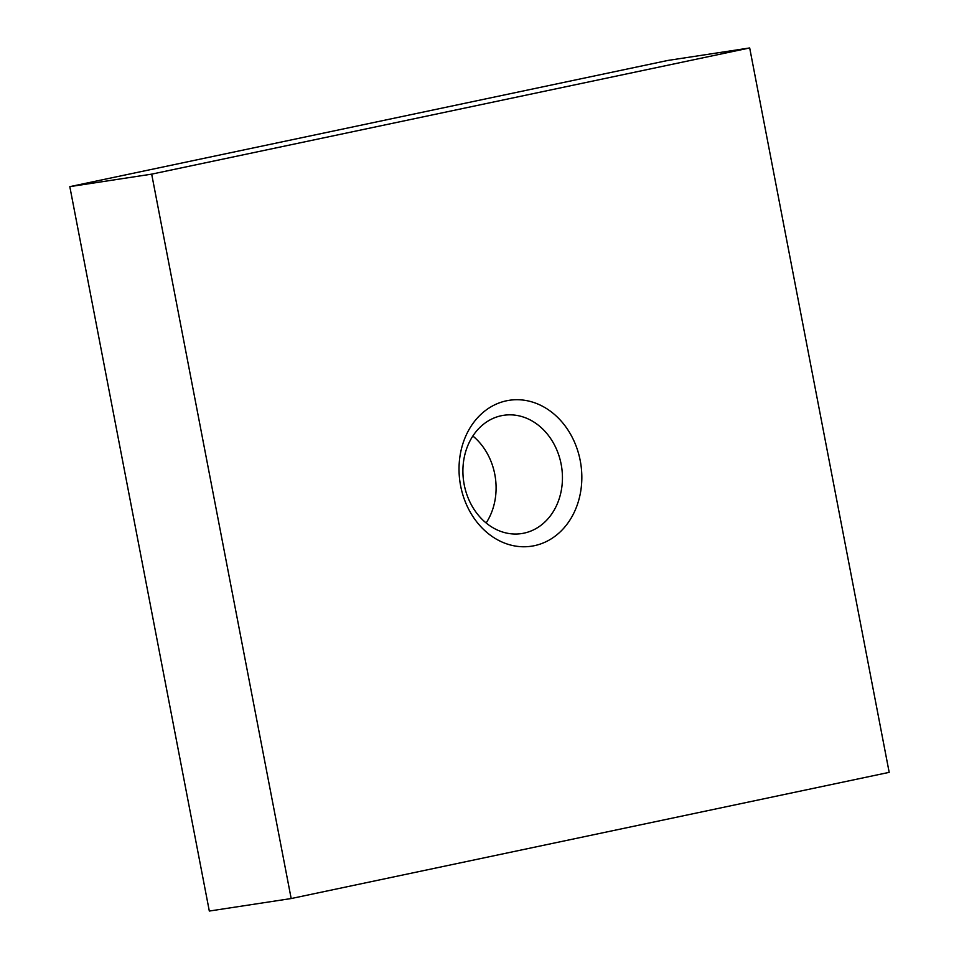 <?xml version="1.0" encoding="UTF-8"?>
<svg xmlns="http://www.w3.org/2000/svg" width="959" height="959" viewBox="0 0 959 959"><rect width="100%" height="100%" fill="white"/><g stroke="black" fill="none" stroke-linecap="round" stroke-linejoin="round"><path stroke-width="1.44" d="M501.365 415.715A59.818 49.508 81.3 0 0 463.952 483.288A59.818 49.508 81.3 0 0 521.708 533.564A59.818 49.508 81.3 0 0 523.986 533.144A59.818 49.508 81.3 0 0 561.399 465.583A59.818 49.508 81.3 0 0 503.643 415.307A59.818 49.508 81.3 0 0 501.365 415.715M506.484 400.802A73.795 61.088 81.3 0 0 460.632 485.865A73.795 61.088 81.3 0 0 534.379 545.683A73.795 61.088 81.3 0 0 580.231 460.632A73.795 61.088 81.3 0 0 506.484 400.802M749.686 47.95L151.678 174.142L291.176 898.547L889.185 772.355L749.686 47.95L667.824 60.453L69.815 186.645L209.314 911.05L291.176 898.547M151.678 174.142L69.815 186.645M486.141 522.979A59.818 49.508 81.3 0 0 472.859 436.021"/></g></svg>

